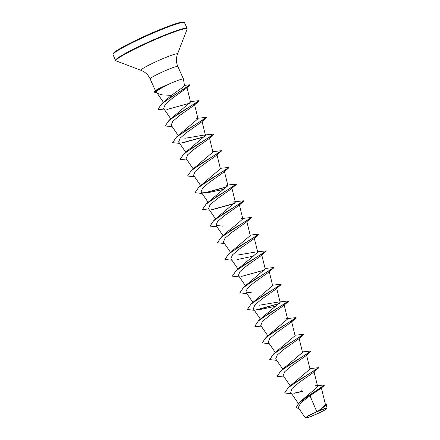 <?xml version="1.0" encoding="UTF-8"?>
<svg xmlns="http://www.w3.org/2000/svg" width="440" height="440" viewBox="0 0 440 440"><rect width="100%" height="100%" fill="white"/><g stroke="black" fill="none" stroke-linecap="round" stroke-linejoin="round"><path stroke-width="0.66" d="M314.495 414.931A10.967 0.935 -24.1 0 1 308.308 416.048A10.967 0.935 -24.1 0 1 318.043 411.345A10.967 0.935 -24.1 0 1 323.752 409.139A10.967 0.935 -24.1 0 1 325.012 409.761A10.967 0.935 -24.1 0 1 314.495 414.931M314.364 415.058A11.759 1.001 -24.1 0 1 305.608 418A11.759 1.001 -24.1 0 1 318.175 411.213A11.759 1.001 -24.1 0 1 327.002 408.43A11.759 1.001 -24.1 0 1 314.364 415.058M305.608 418L305.327 417.868L308.484 415.613L318.214 411.087L323.499 406.819L325.391 404.371M184.487 85.591L183.447 79.057A15.175 1.293 155.9 0 0 183.441 79.029A15.175 1.293 155.9 0 0 172.046 82.748A15.175 1.293 155.9 0 0 166.49 85.222L166.634 85.239C160.941 88.286 157.493 90.398 156.282 91.57L156.189 91.982L157.295 93.346L162.212 94.925L171.441 95.337L182.039 87.83L184.481 85.597M166.49 85.222L166.463 85.151C160.496 87.637 156.899 89.441 155.661 90.574M320.826 388.487L309.98 395.747L316.767 411.609M299.558 402.199L312.659 391.072L317.57 386.21L315.519 385.792L324.462 384.973L299.558 402.199L296.17 407.528M284.642 392.925L288.53 387.299L309.991 369.1M277.178 376.233L281.061 370.612L302.533 352.407L299.062 338.195M269.714 359.541L273.592 353.925L295.064 335.715L291.594 321.502M266.129 337.233L287.601 319.027L285.907 318.709L296.12 317.603L266.129 337.233L262.246 342.848M254.782 326.161L258.665 320.54L280.121 302.346M278.438 302.022L259.507 305.206M247.313 309.474L251.202 303.848L272.668 285.648L269.197 271.43M239.85 292.787L243.738 287.161L265.194 268.961M232.386 276.095L236.264 270.474L257.725 252.274M256.041 251.95L237.116 255.134M224.917 259.402L228.795 253.787L250.272 235.576L246.802 221.364M227.48 231.677L237.584 223.657L242.798 218.889L241.109 218.57M209.985 226.023L213.873 220.396L235.329 202.202M202.521 209.336L206.41 203.709L227.876 185.504L226.166 185.196M195.058 192.643L198.935 187.022L220.396 168.823M187.589 175.951L191.466 170.335L212.933 152.13L209.473 137.913M180.125 159.258L184.003 153.643L205.48 135.438L203.764 135.124L184.85 138.303M172.656 142.571L176.545 136.95L198 118.751L194.541 104.533M165.193 125.884L169.081 120.258L190.537 102.064L186.934 87.274M157.999 109.219L162.003 103.472L171.441 95.337M164.736 110.011L158.026 109.285L161.304 104.269L171.518 96.784L189.431 85.481L186.137 88.391L171.958 98.609L165.181 104.517L163.674 108.455L170.775 118.806M172.205 126.704L165.22 125.956L168.729 120.753L179.696 112.877L198.847 101.151L193.853 105.484L179.685 115.467L172.777 121.319L171.171 125.197L178.244 135.498M179.669 143.391L172.684 142.643L176.198 137.434L187.165 129.564L206.311 117.843L201.316 122.177L187.154 132.154L180.246 138.006L178.64 141.889L185.708 152.191M187.138 160.083L180.153 159.33L183.662 154.132L194.623 146.262L213.774 134.536L208.786 138.864L194.623 148.841L187.721 154.688L186.104 158.576L193.177 168.878M194.601 176.77L187.616 176.022L191.12 170.825L202.087 162.954L221.243 151.222L216.255 155.551L202.087 165.534L195.184 171.375L193.573 175.269L200.64 185.57M202.065 193.463L195.085 192.715L198.589 187.517L209.556 179.641L228.712 167.91L223.718 172.244L209.55 182.226L202.642 188.078L201.036 191.961L207.455 192.775L223.982 189.282M209.534 210.149L202.549 209.407L206.052 204.204L217.025 196.328L236.176 184.602L231.181 188.936L217.014 198.919L210.1 204.776L208.5 208.648L215.573 218.95M216.997 226.842L210.012 226.089L213.527 220.886L224.494 213.015L243.639 201.295L238.645 205.629L224.477 215.611L217.575 221.458L215.969 225.341L222.382 226.16M224.466 243.529L217.481 242.781L220.996 237.578L231.957 229.708L251.103 217.987L246.114 222.316L231.952 232.293L225.049 238.139L223.432 242.028L230.505 252.329M231.93 260.221L224.945 259.474L228.454 254.271L239.415 246.4L258.572 234.674L253.583 239.003L239.421 248.98L232.513 254.826L230.901 258.72L237.969 269.016M237.314 259.54L253.841 256.041M239.399 276.909L232.414 276.166L235.917 270.963L246.884 263.093L266.041 251.361L261.047 255.695L246.884 265.672L239.976 271.524L238.365 275.407L245.438 285.709M246.862 293.601L239.877 292.853L243.381 287.656L254.353 279.78L273.504 268.054L268.51 272.382L254.348 282.365L247.434 288.222L245.834 292.1L252.252 292.914M254.326 310.293L247.341 309.54L250.855 304.337L261.822 296.466L280.968 284.741L275.974 289.075L261.811 299.057L254.898 304.909L253.297 308.786L260.365 319.088M259.71 309.606L276.238 306.114M261.795 326.981L254.81 326.233L258.324 321.024L269.286 313.159L288.431 301.433L283.443 305.767L269.274 315.744L262.372 321.591L260.761 325.479L267.834 335.781M290.906 322.454L276.744 332.431L269.841 338.277L268.23 342.166L275.297 352.468M276.727 360.36L269.742 359.612L273.246 354.415L284.213 346.544L303.364 334.812L298.375 339.141L284.213 349.124L277.305 354.976L275.693 358.859L282.766 369.16M284.191 377.053L277.211 376.305L280.709 371.107L291.682 363.231L310.833 351.5L305.839 355.834L291.676 365.816L284.763 371.674L283.162 375.551L290.23 385.847M291.659 393.74L284.675 392.997L288.178 387.794L299.151 379.918L318.302 368.192L313.302 372.526L299.139 382.509L292.232 388.361L290.625 392.238L298.282 403.398M309.98 395.747L300.867 402.749L298.249 407.556L305.322 417.868M325.248 403.772L326.639 404.124L325.661 405.537L318.934 410.735L324.742 408.54L327.069 408.243M302.143 388.003L301.702 391.402L303.314 392.002M326.579 403.986L324.313 406.472L318.214 411.087M324.462 384.973L324.115 385.66L307.417 396.451L298.727 403.161L296.197 407.6L299.052 408.738M325.661 405.537L318.252 411.059M301.702 391.402L293.805 393.234M288.53 387.299L318.516 367.67L309.887 368.632M281.061 370.612L311.053 350.983L302.418 351.94M273.592 353.925L303.584 334.29L294.954 335.252M258.665 320.54L288.657 300.911L280.022 301.873M279.461 303.457L256.471 309.782M251.202 303.848L281.188 284.224L272.558 285.18M243.738 287.161L273.724 267.531L265.089 268.494M264.528 270.078L241.538 276.403M236.264 270.474L266.255 250.844L257.626 251.801M228.795 253.787L258.791 234.152L250.157 235.114M217.454 242.71L221.337 237.094L251.328 217.459L242.693 218.422M213.873 220.396L243.859 200.772L233.64 201.883M234.663 203.319L211.673 209.644M206.41 203.709L236.396 184.08L227.761 185.042M227.194 186.632L204.21 192.951M198.935 187.022L228.927 167.393L220.297 168.35M191.466 170.335L221.463 150.7L212.828 151.663M184.003 153.643L213.994 134.013L205.365 134.97M204.793 136.56L181.814 142.885M176.545 136.95L206.531 117.321L196.317 118.432M169.081 120.258L199.067 100.634L190.432 101.591M189.865 103.18L166.881 109.505M162.003 103.472L189.745 84.821L184.448 85.327M156.656 92.559L154.061 92.147L154.22 91.713L156.282 91.57M301.763 391.54L294.591 393.234M318.302 368.192L318.511 367.757M310.833 351.5L311.041 351.07M303.364 334.812L303.578 334.378M269.258 343.673L262.273 342.92L265.782 337.722L276.749 329.852L295.9 318.125L296.12 317.603M288.431 301.433L288.645 300.999M279.219 303.694L257.252 309.782M280.968 284.741L281.182 284.312M273.504 268.054L273.713 267.619M266.041 251.361L266.255 250.844M258.572 234.674L258.791 234.152M251.103 217.987L251.317 217.547M243.639 201.295L243.859 200.772M234.427 203.555L212.46 209.644M236.176 184.602L236.385 184.168M226.952 186.868L204.99 192.951M228.712 167.91L228.921 167.481M221.243 151.222L221.452 150.788M213.774 134.536L213.994 134.013M204.551 136.796L182.595 142.885M206.311 117.843L206.52 117.409M198.847 101.151L199.056 100.722M189.431 85.481L189.745 84.898M154.127 92.285L154.286 91.856A14.421 1.227 155.9 0 1 166.634 85.239M166.463 85.151A14.421 1.227 155.9 0 0 154.6 91.372A14.421 1.227 155.9 0 0 154.22 91.713M112.992 54.642A39.177 3.333 -24.1 0 1 155.095 32.241A39.177 3.333 -24.1 0 1 184.509 22.649L187.094 28.419A39.177 3.333 -24.1 0 0 157.674 38.011A39.177 3.333 -24.1 0 0 115.572 60.407L112.992 54.642L113.476 53.125L115.891 51.172L124.014 46.354C132.77 41.652 143.017 36.795 154.754 31.774C162.641 28.424 169.301 25.85 174.735 24.046C181.77 21.786 182.798 22.011 183.056 22L184.509 22.649M113.317 53.851A38.555 3.278 -24.1 0 1 154.743 31.779A38.555 3.278 -24.1 0 1 183.706 22.363M155.424 90.722L150.128 78.887C148.264 74.855 145.255 72.012 141.097 70.35L116.16 60.935A38.995 3.317 -24.1 0 1 157.823 38.44A38.995 3.317 -24.1 0 1 187.088 29.205L187.094 28.419M141.097 70.35A20.003 1.7 -24.1 0 1 162.476 58.812A20.003 1.7 -24.1 0 1 177.49 54.071L187.088 29.205M150.128 78.887A15.175 1.293 -24.1 0 1 166.436 70.208A15.175 1.293 -24.1 0 1 177.832 66.49C176.072 62.419 175.956 58.278 177.49 54.071M116.16 60.935L115.572 60.407M325.397 404.371L321.343 387.8M317.57 386.21L313.99 371.575M309.997 369.1L306.526 354.882M287.601 319.027L284.13 304.81M280.137 302.341L276.661 288.123M252.901 302.395L245.828 292.1M265.204 268.956L261.728 254.744M257.741 252.269L254.265 238.051M223.036 235.637L215.969 225.341M242.809 218.889L239.333 204.672M235.34 202.197L231.869 187.985M208.104 202.257L201.036 191.961M227.876 185.504L224.4 171.292M220.413 168.817L216.937 154.605M205.48 135.438L202.004 121.226M163.416 102.267L157.251 93.286M326.211 404.591L327.085 408.161M324.115 385.66L320.832 388.487M183.441 79.029L177.832 66.49M227.48 231.671L221.337 237.094M290.911 322.454L295.9 318.125M155.98 90.283L154.6 91.372"/></g></svg>
